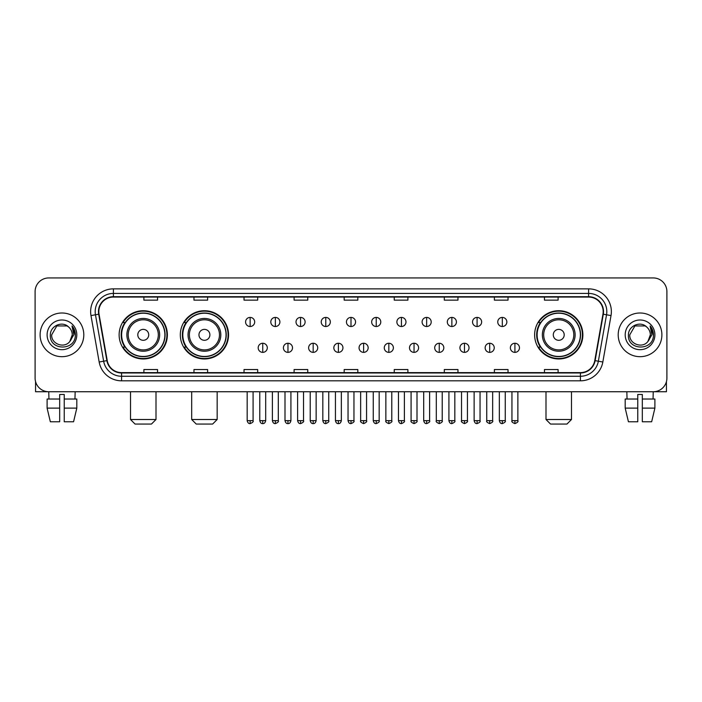 <?xml version="1.0" encoding="UTF-8"?>
<svg xmlns="http://www.w3.org/2000/svg" width="702" height="702" viewBox="0 0 702 702"><rect width="100%" height="100%" fill="white"/><g stroke="black" fill="none" stroke-linecap="round" stroke-linejoin="round"><path stroke-width="1.05" d="M534.626 334.845A24.122 24.122 0 0 0 558.748 358.968A24.122 24.122 0 0 0 582.871 334.845A24.122 24.122 0 0 0 558.748 310.714A24.122 24.122 0 0 0 534.626 334.845M180.309 334.845A24.122 24.122 0 0 0 204.431 358.968A24.122 24.122 0 0 0 228.554 334.845A24.122 24.122 0 0 0 204.431 310.714A24.122 24.122 0 0 0 180.309 334.845M119.129 334.845A24.122 24.122 0 0 0 143.252 358.968A24.122 24.122 0 0 0 167.374 334.845A24.122 24.122 0 0 0 143.252 310.714A24.122 24.122 0 0 0 119.129 334.845M124.912 347.13A22.078 22.078 0 0 1 124.912 322.551M186.091 347.13A22.078 22.078 0 0 1 186.091 322.551M540.408 347.13A22.078 22.078 0 0 1 540.408 322.551M35.1 291.602L35.1 378.08A13.654 13.654 0 0 0 48.754 391.742L653.246 391.742A13.654 13.654 0 0 0 666.9 378.08L666.9 291.602A13.654 13.654 0 0 0 653.246 277.939L48.754 277.939A13.654 13.654 0 0 0 35.1 291.602L35.1 378.08M40.111 334.845A21.85 21.85 0 0 0 61.96 356.686A21.85 21.85 0 0 0 83.801 334.845A21.85 21.85 0 0 0 61.96 312.995A21.85 21.85 0 0 0 40.111 334.845A21.85 21.85 0 0 0 61.96 356.686A21.85 21.85 0 0 0 83.801 334.845A21.85 21.85 0 0 0 61.96 312.995A21.85 21.85 0 0 0 40.111 334.845M618.199 334.845A21.85 21.85 0 0 0 640.04 356.686A21.85 21.85 0 0 0 661.889 334.845A21.85 21.85 0 0 0 640.04 312.995A21.85 21.85 0 0 0 618.199 334.845A21.85 21.85 0 0 0 640.04 356.686A21.85 21.85 0 0 0 661.889 334.845A21.85 21.85 0 0 0 640.04 312.995A21.85 21.85 0 0 0 618.199 334.845M98.824 311.627A14.566 14.566 0 0 1 113.391 297.06L588.609 297.06A14.566 14.566 0 0 1 602.957 314.154L594.769 360.582A14.566 14.566 0 0 1 580.422 372.622L121.578 372.622A14.566 14.566 0 0 1 107.23 360.582L99.043 314.154A14.566 14.566 0 0 1 98.824 311.627M98.464 311.627A14.926 14.926 0 0 0 98.692 314.215L106.879 360.644A14.926 14.926 0 0 0 121.578 372.981L580.422 372.981A14.926 14.926 0 0 0 595.12 360.644L603.308 314.215A14.926 14.926 0 0 0 588.609 296.7L113.391 296.7A14.926 14.926 0 0 0 98.464 311.627M90.979 315.575A22.762 22.762 0 0 1 113.391 288.864L588.609 288.864A22.762 22.762 0 0 1 611.021 315.575L602.834 362.004A22.762 22.762 0 0 1 580.422 380.817L121.578 380.817A22.762 22.762 0 0 1 99.166 362.004L90.979 315.575L95.463 314.786A18.208 18.208 0 0 1 113.391 293.418L588.609 293.418A18.208 18.208 0 0 1 606.537 314.786L598.35 361.214A18.208 18.208 0 0 1 580.422 376.263L121.578 376.263A18.208 18.208 0 0 1 103.65 361.214L95.463 314.786A18.208 18.208 0 0 1 95.182 311.627M653.246 277.939L48.754 277.939M48.956 399.026L48.754 391.742L653.246 391.742L653.044 399.026M666.9 378.08L666.9 291.602M595.12 360.644L598.35 361.214L606.537 314.786L611.021 315.575M344.173 297.06L344.173 300.14L357.827 300.14L357.827 297.06M294.103 297.06L294.103 300.14L307.757 300.14L307.757 297.06M244.033 297.06L244.033 300.14L257.687 300.14L257.687 297.06M193.963 297.06L193.963 300.14L207.616 300.14L207.616 297.06M143.892 297.06L143.892 300.14L157.546 300.14L157.546 297.06M394.243 297.06L394.243 300.14L407.897 300.14L407.897 297.06M444.313 297.06L444.313 300.14L457.967 300.14L457.967 297.06M494.383 297.06L494.383 300.14L508.037 300.14L508.037 297.06M544.454 297.06L544.454 300.14L558.108 300.14L558.108 297.06M357.827 372.622L357.827 369.542L344.173 369.542L344.173 372.622M307.757 372.622L307.757 369.542L294.103 369.542L294.103 372.622M257.687 372.622L257.687 369.542L244.033 369.542L244.033 372.622M207.616 372.622L207.616 369.542L193.963 369.542L193.963 372.622M157.546 372.622L157.546 369.542L143.892 369.542L143.892 372.622M407.897 372.622L407.897 369.542L394.243 369.542L394.243 372.622M457.967 372.622L457.967 369.542L444.313 369.542L444.313 372.622M508.037 372.622L508.037 369.542L494.383 369.542L494.383 372.622M558.108 372.622L558.108 369.542L544.454 369.542L544.454 372.622M68.699 327.071C62.381 320.454 50.228 325.903 50.342 334.845C49.184 350.719 74.93 351.14 75.351 335.609L75.368 334.845C75.333 331.467 74.21 328.501 72.008 325.947L73.78 334.845L69.84 341.453C64.382 348.833 51.132 344.112 51.667 334.845L56.809 325.93L67.102 325.93L68.699 327.071A10.284 10.284 0 0 1 72.245 334.845L69.84 341.453A10.284 10.284 0 0 0 72.245 334.845L69.814 341.479M47.113 334.845A14.839 14.839 0 0 0 61.96 349.684A14.839 14.839 0 0 0 76.799 334.845A14.839 14.839 0 0 0 61.96 319.998A14.839 14.839 0 0 0 47.113 334.845M72.104 326.061L75.368 335.231M35.556 381.581L35.556 391.742L88.355 391.742M47.104 399.026L47.104 408.125L50.342 421.779L47.104 408.125L47.104 399.026L59.679 399.026L59.679 394.471L64.233 394.471L64.233 399.026L76.808 399.026L76.808 408.125L73.57 421.779L76.808 408.125L64.233 408.125L64.233 399.026M75.158 391.742L74.956 399.026M59.679 399.026L59.679 421.779L50.342 421.779M47.104 408.125L59.679 408.125M73.57 421.779L64.233 421.779L64.233 408.125M151.448 424.061L135.056 424.061L130.511 419.506L156.002 419.506L151.448 424.061M148.719 334.845A5.458 5.458 0 0 0 143.252 329.378A5.458 5.458 0 0 0 137.794 334.845A5.458 5.458 0 0 0 143.252 340.303A5.458 5.458 0 0 0 148.719 334.845M159.644 334.845A16.383 16.383 0 0 0 143.252 318.454A16.383 16.383 0 0 0 126.869 334.845A16.383 16.383 0 0 0 143.252 351.228A16.383 16.383 0 0 0 159.644 334.845A16.383 16.383 0 0 1 143.252 351.228A16.383 16.383 0 0 1 126.869 334.845M164.873 334.845A21.622 21.622 0 0 0 143.252 313.224A21.622 21.622 0 0 0 121.63 334.845A21.622 21.622 0 0 0 143.252 356.458A21.622 21.622 0 0 0 164.873 334.845M166.918 334.845A23.666 23.666 0 0 1 123.025 347.13L125.219 347.13A21.823 21.823 0 0 0 157.696 351.202A21.823 21.823 0 0 0 157.696 318.48A21.823 21.823 0 0 0 125.219 322.551L123.025 322.551A23.666 23.666 0 0 1 166.918 334.845M212.627 424.061L196.235 424.061L191.681 419.506L217.172 419.506L212.627 424.061M209.889 334.845A5.458 5.458 0 0 0 204.431 329.378A5.458 5.458 0 0 0 198.964 334.845A5.458 5.458 0 0 0 204.431 340.303A5.458 5.458 0 0 0 209.889 334.845M220.814 334.845A16.383 16.383 0 0 0 204.431 318.454A16.383 16.383 0 0 0 188.039 334.845A16.383 16.383 0 0 0 204.431 351.228A16.383 16.383 0 0 0 220.814 334.845A16.383 16.383 0 0 1 204.431 351.228A16.383 16.383 0 0 1 188.039 334.845M226.053 334.845A21.622 21.622 0 0 0 204.431 313.224A21.622 21.622 0 0 0 182.81 334.845A21.622 21.622 0 0 0 204.431 356.458A21.622 21.622 0 0 0 226.053 334.845M228.097 334.845A23.666 23.666 0 0 1 184.205 347.13L186.39 347.13A21.823 21.823 0 0 0 218.866 351.202A21.823 21.823 0 0 0 218.866 318.48A21.823 21.823 0 0 0 186.39 322.551L184.205 322.551A23.666 23.666 0 0 1 228.097 334.845M566.944 424.061L550.552 424.061L545.998 419.506L571.489 419.506L566.944 424.061M564.206 334.845A5.458 5.458 0 0 0 558.748 329.378A5.458 5.458 0 0 0 553.281 334.845A5.458 5.458 0 0 0 558.748 340.303A5.458 5.458 0 0 0 564.206 334.845M575.131 334.845A16.383 16.383 0 0 0 558.748 318.454A16.383 16.383 0 0 0 542.356 334.845A16.383 16.383 0 0 0 558.748 351.228A16.383 16.383 0 0 0 575.131 334.845A16.383 16.383 0 0 1 558.748 351.228A16.383 16.383 0 0 1 542.356 334.845M580.37 334.845A21.622 21.622 0 0 0 558.748 313.224A21.622 21.622 0 0 0 537.127 334.845A21.622 21.622 0 0 0 558.748 356.458A21.622 21.622 0 0 0 580.37 334.845M582.414 334.845A23.666 23.666 0 0 1 538.522 347.13L540.716 347.13A21.823 21.823 0 0 0 573.192 351.202A21.823 21.823 0 0 0 573.192 318.48A21.823 21.823 0 0 0 540.716 322.551L538.522 322.551A23.666 23.666 0 0 1 582.414 334.845M250.131 317.409A4.554 4.554 0 0 0 245.577 321.955A4.554 4.554 0 0 0 250.131 326.509A4.554 4.554 0 0 0 254.686 321.955A4.554 4.554 0 0 0 250.131 317.409L250.131 326.509A4.554 4.554 0 0 0 254.686 321.955A4.554 4.554 0 0 0 250.131 317.409M275.351 317.409A4.554 4.554 0 0 0 270.796 321.955A4.554 4.554 0 0 0 275.351 326.509A4.554 4.554 0 0 0 279.896 321.955A4.554 4.554 0 0 0 275.351 317.409L275.351 326.509A4.554 4.554 0 0 0 279.896 321.955A4.554 4.554 0 0 0 275.351 317.409M300.561 317.409A4.554 4.554 0 0 0 296.016 321.955A4.554 4.554 0 0 0 300.561 326.509A4.554 4.554 0 0 0 305.116 321.955A4.554 4.554 0 0 0 300.561 317.409L300.561 326.509A4.554 4.554 0 0 0 305.116 321.955A4.554 4.554 0 0 0 300.561 317.409M325.781 317.409A4.554 4.554 0 0 0 321.226 321.955A4.554 4.554 0 0 0 325.781 326.509A4.554 4.554 0 0 0 330.335 321.955A4.554 4.554 0 0 0 325.781 317.409L325.781 326.509A4.554 4.554 0 0 0 330.335 321.955A4.554 4.554 0 0 0 325.781 317.409M351 317.409A4.554 4.554 0 0 0 346.446 321.955A4.554 4.554 0 0 0 351 326.509A4.554 4.554 0 0 0 355.554 321.955A4.554 4.554 0 0 0 351 317.409L351 326.509A4.554 4.554 0 0 0 355.554 321.955A4.554 4.554 0 0 0 351 317.409M376.219 317.409A4.554 4.554 0 0 0 371.665 321.955A4.554 4.554 0 0 0 376.219 326.509A4.554 4.554 0 0 0 380.774 321.955A4.554 4.554 0 0 0 376.219 317.409L376.219 326.509A4.554 4.554 0 0 0 380.774 321.955A4.554 4.554 0 0 0 376.219 317.409M401.439 317.409A4.554 4.554 0 0 0 396.884 321.955A4.554 4.554 0 0 0 401.439 326.509A4.554 4.554 0 0 0 405.984 321.955A4.554 4.554 0 0 0 401.439 317.409L401.439 326.509A4.554 4.554 0 0 0 405.984 321.955A4.554 4.554 0 0 0 401.439 317.409M426.649 317.409A4.554 4.554 0 0 0 422.104 321.955A4.554 4.554 0 0 0 426.649 326.509A4.554 4.554 0 0 0 431.203 321.955A4.554 4.554 0 0 0 426.649 317.409L426.649 326.509A4.554 4.554 0 0 0 431.203 321.955A4.554 4.554 0 0 0 426.649 317.409M451.869 317.409A4.554 4.554 0 0 0 447.314 321.955A4.554 4.554 0 0 0 451.869 326.509A4.554 4.554 0 0 0 456.423 321.955A4.554 4.554 0 0 0 451.869 317.409L451.869 326.509A4.554 4.554 0 0 0 456.423 321.955A4.554 4.554 0 0 0 451.869 317.409M477.088 317.409A4.554 4.554 0 0 0 472.534 321.955A4.554 4.554 0 0 0 477.088 326.509A4.554 4.554 0 0 0 481.642 321.955A4.554 4.554 0 0 0 477.088 317.409L477.088 326.509A4.554 4.554 0 0 0 481.642 321.955A4.554 4.554 0 0 0 477.088 317.409M502.307 317.409A4.554 4.554 0 0 0 497.753 321.955A4.554 4.554 0 0 0 502.307 326.509A4.554 4.554 0 0 0 506.853 321.955A4.554 4.554 0 0 0 502.307 317.409L502.307 326.509A4.554 4.554 0 0 0 506.853 321.955A4.554 4.554 0 0 0 502.307 317.409M262.741 343.26A4.554 4.554 0 0 0 258.187 347.815A4.554 4.554 0 0 0 262.741 352.369A4.554 4.554 0 0 0 267.295 347.815A4.554 4.554 0 0 0 262.741 343.26L262.741 352.369A4.554 4.554 0 0 0 267.295 347.815A4.554 4.554 0 0 0 262.741 343.26M287.96 343.26A4.554 4.554 0 0 0 283.406 347.815A4.554 4.554 0 0 0 287.96 352.369A4.554 4.554 0 0 0 292.506 347.815A4.554 4.554 0 0 0 287.96 343.26L287.96 352.369A4.554 4.554 0 0 0 292.506 347.815A4.554 4.554 0 0 0 287.96 343.26M313.171 343.26A4.554 4.554 0 0 0 308.626 347.815A4.554 4.554 0 0 0 313.171 352.369A4.554 4.554 0 0 0 317.725 347.815A4.554 4.554 0 0 0 313.171 343.26L313.171 352.369A4.554 4.554 0 0 0 317.725 347.815A4.554 4.554 0 0 0 313.171 343.26M338.39 343.26A4.554 4.554 0 0 0 333.836 347.815A4.554 4.554 0 0 0 338.39 352.369A4.554 4.554 0 0 0 342.945 347.815A4.554 4.554 0 0 0 338.39 343.26L338.39 352.369A4.554 4.554 0 0 0 342.945 347.815A4.554 4.554 0 0 0 338.39 343.26M363.61 343.26A4.554 4.554 0 0 0 359.055 347.815A4.554 4.554 0 0 0 363.61 352.369A4.554 4.554 0 0 0 368.164 347.815A4.554 4.554 0 0 0 363.61 343.26L363.61 352.369A4.554 4.554 0 0 0 368.164 347.815A4.554 4.554 0 0 0 363.61 343.26M388.829 343.26A4.554 4.554 0 0 0 384.275 347.815A4.554 4.554 0 0 0 388.829 352.369A4.554 4.554 0 0 0 393.374 347.815A4.554 4.554 0 0 0 388.829 343.26L388.829 352.369A4.554 4.554 0 0 0 393.374 347.815A4.554 4.554 0 0 0 388.829 343.26M414.04 343.26A4.554 4.554 0 0 0 409.494 347.815A4.554 4.554 0 0 0 414.04 352.369A4.554 4.554 0 0 0 418.594 347.815A4.554 4.554 0 0 0 414.04 343.26L414.04 352.369A4.554 4.554 0 0 0 418.594 347.815A4.554 4.554 0 0 0 414.04 343.26M439.259 343.26A4.554 4.554 0 0 0 434.705 347.815A4.554 4.554 0 0 0 439.259 352.369A4.554 4.554 0 0 0 443.813 347.815A4.554 4.554 0 0 0 439.259 343.26L439.259 352.369A4.554 4.554 0 0 0 443.813 347.815A4.554 4.554 0 0 0 439.259 343.26M464.478 343.26A4.554 4.554 0 0 0 459.924 347.815A4.554 4.554 0 0 0 464.478 352.369A4.554 4.554 0 0 0 469.033 347.815A4.554 4.554 0 0 0 464.478 343.26L464.478 352.369A4.554 4.554 0 0 0 469.033 347.815A4.554 4.554 0 0 0 464.478 343.26M489.698 343.26A4.554 4.554 0 0 0 485.143 347.815A4.554 4.554 0 0 0 489.698 352.369A4.554 4.554 0 0 0 494.243 347.815A4.554 4.554 0 0 0 489.698 343.26L489.698 352.369A4.554 4.554 0 0 0 494.243 347.815A4.554 4.554 0 0 0 489.698 343.26M514.917 343.26A4.554 4.554 0 0 0 510.363 347.815A4.554 4.554 0 0 0 514.917 352.369A4.554 4.554 0 0 0 519.462 347.815A4.554 4.554 0 0 0 514.917 343.26L514.917 352.369A4.554 4.554 0 0 0 519.462 347.815A4.554 4.554 0 0 0 514.917 343.26M666.444 381.581L666.444 391.742L613.645 391.742M625.192 399.026L625.192 408.125L628.43 421.779L625.192 408.125L625.192 399.026L637.767 399.026L637.767 394.471L642.321 394.471L642.321 399.026L654.896 399.026L654.896 408.125L651.658 421.779L654.896 408.125L642.321 408.125L642.321 399.026M637.767 399.026L637.767 421.779L628.43 421.779M625.192 408.125L637.767 408.125M651.658 421.779L642.321 421.779L642.321 408.125M626.842 391.742L627.044 399.026M646.779 327.071C640.47 320.454 628.316 325.903 628.43 334.845C627.272 350.719 653.018 351.14 653.439 335.609L653.457 334.845C653.422 331.467 652.298 328.501 650.096 325.947L651.868 334.845L647.928 341.453C642.47 348.833 629.22 344.112 629.755 334.845L634.898 325.93L645.191 325.93L646.779 327.071A10.284 10.284 0 0 1 650.333 334.845L647.928 341.453A10.284 10.284 0 0 0 650.333 334.845L647.902 341.479M625.201 334.845A14.839 14.839 0 0 0 640.04 349.684A14.839 14.839 0 0 0 654.887 334.845A14.839 14.839 0 0 0 640.04 319.998A14.839 14.839 0 0 0 625.201 334.845M650.192 326.061L653.457 335.231M588.609 288.864L588.609 296.7M95.463 314.786L98.692 314.215M121.578 380.817L121.578 372.981M580.422 372.981L580.422 380.817M99.166 362.004L106.879 360.644M603.308 314.215L606.537 314.786M113.391 288.864L113.391 296.7M598.35 361.214L602.834 362.004M158.31 334.845A15.058 15.058 0 0 0 143.252 319.787A15.058 15.058 0 0 0 128.203 334.845A15.058 15.058 0 0 0 143.252 349.894A15.058 15.058 0 0 0 158.31 334.845M219.48 334.845A15.058 15.058 0 0 0 204.431 319.787A15.058 15.058 0 0 0 189.373 334.845A15.058 15.058 0 0 0 204.431 349.894A15.058 15.058 0 0 0 219.48 334.845M573.797 334.845A15.058 15.058 0 0 0 558.748 319.787A15.058 15.058 0 0 0 543.69 334.845A15.058 15.058 0 0 0 558.748 349.894A15.058 15.058 0 0 0 573.797 334.845M250.131 420.647L247.174 420.647C247.692 422.753 248.675 423.736 250.131 423.604L250.131 420.647L253.089 420.647L253.089 391.742M275.351 420.647L272.385 420.647C272.902 422.753 273.894 423.736 275.351 423.604L275.351 420.647L278.308 420.647L278.308 391.742M300.561 420.647L297.604 420.647C298.122 422.753 299.113 423.736 300.561 423.604L300.561 420.647L303.527 420.647L303.527 391.742M325.781 420.647L322.823 420.647C323.341 422.753 324.324 423.736 325.781 423.604L325.781 420.647L328.738 420.647L328.738 391.742M351 420.647L348.043 420.647C348.561 422.753 349.543 423.736 351 423.604L351 420.647L353.957 420.647L353.957 391.742M376.219 420.647L373.262 420.647C373.771 422.753 374.763 423.736 376.219 423.604L376.219 420.647L379.177 420.647L379.177 391.742M401.439 420.647L398.473 420.647C398.99 422.753 399.982 423.736 401.439 423.604L401.439 420.647L404.396 420.647L404.396 391.742M426.649 420.647L423.692 420.647C424.21 422.753 425.193 423.736 426.649 423.604L426.649 420.647L429.615 420.647L429.615 391.742M451.869 420.647L448.911 420.647C449.429 422.753 450.412 423.736 451.869 423.604L451.869 420.647L454.826 420.647L454.826 391.742M477.088 420.647L474.131 420.647C474.649 422.753 475.631 423.736 477.088 423.604L477.088 420.647L480.045 420.647L480.045 391.742M502.307 420.647L499.341 420.647C499.859 422.753 500.851 423.736 502.307 423.604L502.307 420.647L505.264 420.647L505.264 391.742M262.741 420.647L259.784 420.647C260.293 422.753 261.284 423.736 262.741 423.604L262.741 420.647L265.698 420.647L265.698 391.742M287.96 420.647L284.994 420.647C285.512 422.753 286.504 423.736 287.96 423.604L287.96 420.647L290.918 420.647L290.918 391.742M313.171 420.647L310.214 420.647C310.732 422.753 311.714 423.736 313.171 423.604L313.171 420.647L316.137 420.647L316.137 391.742M338.39 420.647L335.433 420.647C335.951 422.753 336.934 423.736 338.39 423.604L338.39 420.647L341.347 420.647L341.347 391.742M363.61 420.647L360.652 420.647C360.047 421.586 361.039 422.578 363.61 423.604L363.61 420.647L366.567 420.647L366.567 391.742M388.829 420.647L385.863 420.647C385.266 421.586 386.249 422.578 388.829 423.604L388.829 420.647L391.786 420.647L391.786 391.742M414.04 420.647L411.082 420.647C410.486 421.586 411.469 422.578 414.04 423.604L414.04 420.647L417.006 420.647L417.006 391.742M439.259 420.647L436.302 420.647C435.705 421.586 436.688 422.578 439.259 423.604L439.259 420.647L442.216 420.647L442.216 391.742M464.478 420.647L461.521 420.647C460.916 421.586 461.907 422.578 464.478 423.604L464.478 420.647L467.435 420.647L467.435 391.742M489.698 420.647L486.74 420.647C486.135 421.586 487.127 422.578 489.698 423.604L489.698 420.647L492.655 420.647L492.655 391.742M514.917 420.647L511.951 420.647C511.354 421.586 512.337 422.578 514.917 423.604L514.917 420.647L517.874 420.647L517.874 391.742M156.002 391.742L156.002 419.506M130.511 391.742L130.511 419.506M217.172 391.742L217.172 419.506M191.681 391.742L191.681 419.506M571.489 391.742L571.489 419.506M545.998 391.742L545.998 419.506M247.174 420.647L247.174 391.742M253.089 420.647C253.685 421.586 252.702 422.578 250.131 423.604M272.385 420.647L272.385 391.742M278.308 420.647C278.905 421.586 277.922 422.578 275.351 423.604M297.604 420.647L297.604 391.742M303.527 420.647C304.124 421.586 303.141 422.578 300.561 423.604M322.823 420.647L322.823 391.742M328.738 420.647C329.343 421.586 328.352 422.578 325.781 423.604M348.043 420.647L348.043 391.742M353.957 420.647C354.563 421.586 353.571 422.578 351 423.604M373.262 420.647L373.262 391.742M379.177 420.647C379.773 421.586 378.79 422.578 376.219 423.604M398.473 420.647L398.473 391.742M404.396 420.647C404.993 421.586 404.01 422.578 401.439 423.604M423.692 420.647L423.692 391.742M429.615 420.647C430.212 421.586 429.229 422.578 426.649 423.604M448.911 420.647L448.911 391.742M454.826 420.647C455.431 421.586 454.44 422.578 451.869 423.604M474.131 420.647L474.131 391.742M480.045 420.647C480.642 421.586 479.659 422.578 477.088 423.604M499.341 420.647L499.341 391.742M505.264 420.647C505.861 421.586 504.878 422.578 502.307 423.604M259.784 420.647L259.784 391.742M265.698 420.647C265.18 422.753 264.198 423.736 262.741 423.604M284.994 420.647L284.994 391.742M290.918 420.647C290.4 422.753 289.408 423.736 287.96 423.604M310.214 420.647L310.214 391.742M316.137 420.647C315.619 422.753 314.628 423.736 313.171 423.604M335.433 420.647L335.433 391.742M341.347 420.647C340.83 422.753 339.847 423.736 338.39 423.604M360.652 420.647L360.652 391.742M366.567 420.647C367.164 421.586 366.181 422.578 363.61 423.604M385.863 420.647L385.863 391.742M391.786 420.647C392.383 421.586 391.4 422.578 388.829 423.604M411.082 420.647L411.082 391.742M417.006 420.647C417.602 421.586 416.619 422.578 414.04 423.604M436.302 420.647L436.302 391.742M442.216 420.647C442.822 421.586 441.83 422.578 439.259 423.604M461.521 420.647L461.521 391.742M467.435 420.647C468.041 421.586 467.049 422.578 464.478 423.604M486.74 420.647L486.74 391.742M492.655 420.647C493.252 421.586 492.269 422.578 489.698 423.604M511.951 420.647L511.951 391.742M517.874 420.647C518.471 421.586 517.488 422.578 514.917 423.604"/></g></svg>
